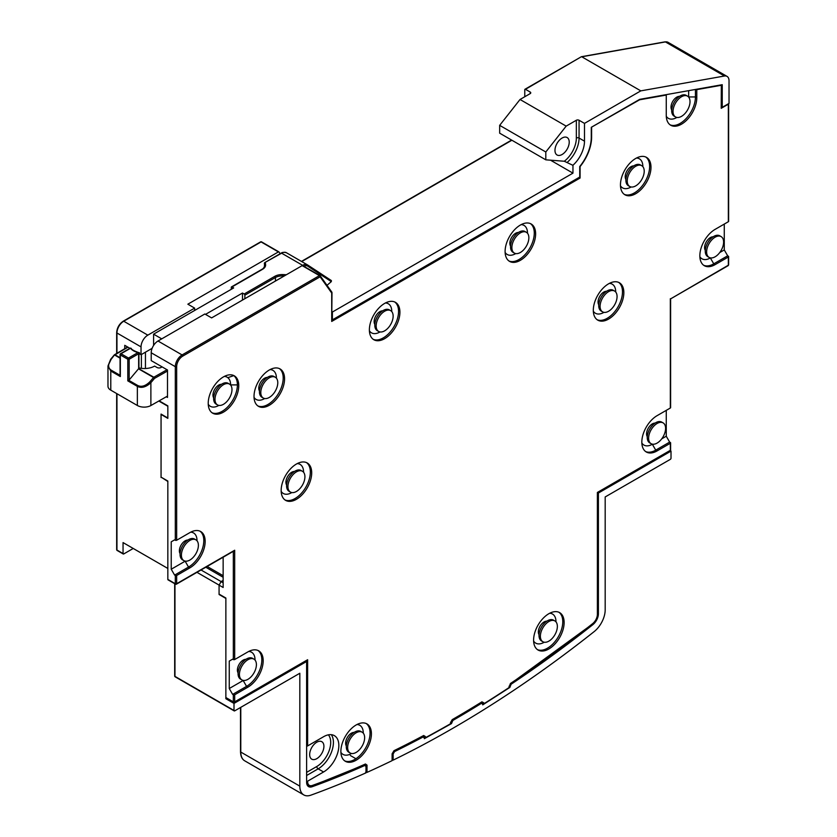 <?xml version="1.0" encoding="UTF-8"?>
<svg xmlns="http://www.w3.org/2000/svg" width="837" height="837" viewBox="0 0 837 837"><rect width="100%" height="100%" fill="white"/><g stroke="black" fill="none" stroke-linecap="round" stroke-linejoin="round"><path stroke-width="1.26" d="M130.017 348.234L120.538 353.706A0.963 0.555 -120 0 1 121.02 353.748A0.963 0.555 120 0 0 120.34 354.93L127.799 359.24A0.963 0.555 120 0 1 128.479 358.058L137.969 352.586A15.359 8.862 180 0 1 130.499 348.276L121.02 353.748L128.479 358.058A0.963 0.555 60 0 1 129.16 359.24L129.16 379.977L138.513 368.814L153.527 377.487A0.963 0.555 -60 0 1 153.851 377.215A0.963 0.555 60.4 0 1 154.521 378.387L150.88 382.687L150.88 405.537L167.505 396.089M150.88 405.537A9.594 5.545 180 0 1 137.362 405.495L110.787 390.157A9.594 5.545 180 0 1 107.973 386.234L107.973 366.01L110.787 371.032L110.787 390.157M162.075 366.878L161.06 367.464A2.877 1.664 180 0 1 156.979 367.464L154.604 366.093A14.396 8.307 0 0 1 138.921 367.893M138.921 353.371L138.921 368.259A0.963 0.555 180 0 1 138.649 368.646L138.649 353.758A0.963 0.555 0 0 0 138.44 352.534M264.356 267.024L264.649 262.672L281.609 253.192A9.594 5.545 -60 0 1 286.411 252.722A9.594 5.545 -60 0 1 286.568 252.816L307.284 264.785M307.66 265.005L331.379 280.573L331.306 281.619L307.786 266.176A8.642 4.991 120 0 0 303.81 266.26M326.995 285.323L331.306 281.619M231.284 289.309L231.284 287.342A0.963 0.555 -120 0 1 231.964 286.955L233.659 287.928L153.589 334.162L161.729 338.859M205.504 314.377L242.489 293.023L244.184 294.007A0.963 0.555 -120 0 1 244.864 295.179L244.864 298.704M153.589 345.451L153.589 334.162M114.355 354.93A0.963 0.555 59.6 0 1 114.993 354.783L120.057 357.702M120.507 353.727A0.963 0.555 -120 0 0 120.34 354.145A0.963 0.555 0 0 0 120.34 354.93L120.34 376.556L120.099 375.311L120.34 376.556L110.787 371.032A0.963 0.555 -60 0 1 111.143 370.132C107.816 367.882 107.806 364.304 111.091 359.387L114.313 355.17M131.053 348.307A0.963 0.711 -38.8 0 0 130.499 348.276A0.963 0.555 -120 0 0 130.133 348.192M129.16 379.977L127.799 380.866L127.799 359.24A0.963 0.555 0 0 0 129.16 359.24L138.649 353.758A0.963 0.555 60 0 0 137.969 352.586L138.21 352.44C133.815 350.797 131.493 349.468 131.252 348.454M242.489 300.075L242.489 293.023M167.505 371.021L154.521 378.387L153.527 377.487L149.886 381.777L150.88 382.687C145.952 387.186 141.453 388.42 137.362 386.38L137.362 405.495M149.886 381.777C145.481 386.056 141.422 387.28 137.718 385.48L137.362 386.38L127.799 380.866M114.25 354.951L110.672 359.282L107.973 365.999L111.091 359.387M207.137 566.461L223.144 575.699M226.534 697.932A0.963 0.555 -60 0 1 225.864 697.535L225.864 598.026L219.074 594.113L219.074 585.136L221.114 581.61L223.144 580.439M168.519 579.811A0.963 0.555 -60 0 1 167.839 579.413L175.31 583.724A0.963 0.555 0 0 0 176.659 583.724L234.684 550.233L234.684 659.535A0.963 0.555 180 0 1 233.324 659.535L232.644 659.148L229.254 661.104L232.644 659.148M159.145 400.839L167.839 405.861L167.839 418.354L161.06 414.441L161.06 477.121L167.839 481.045L167.839 579.413M306.269 660.519L307.629 659.734L307.629 745.924A0.963 0.555 180 0 1 306.614 746.049M226.063 697.974L233.523 702.285A0.963 0.555 -60 0 1 233.324 701.845A0.963 0.555 0 0 0 234.684 701.845L307.629 659.734M258.005 650.475A21.595 12.471 -60 0 1 260.474 667.968A21.595 12.471 -60 0 1 246.559 686.371L232.644 694.407L233.324 694.794L233.324 701.845L234.684 701.845A0.963 0.555 60 0 1 234.004 702.243A0.963 0.555 -60 0 1 233.565 702.306M223.144 557.212L223.144 587.49L219.074 585.136L221.114 581.569L223.144 580.397M232.644 694.407L229.254 688.527L229.254 661.104M233.324 551.018L234.684 550.233M233.324 694.794A0.963 0.555 0 0 0 234.684 694.794L247.909 687.156A21.595 12.471 120 0 0 262.023 668.135A21.595 12.471 120 0 0 258.706 650.83A21.595 12.471 120 0 0 247.909 651.897L234.684 659.535M510.539 683.693L508.833 687.711A1086.813 627.478 -60 0 1 483.765 703.833L480.731 702.902M670.615 298.715L670.615 407.629A0.963 0.555 180 0 1 670.332 408.017L657.097 415.654A21.595 12.471 120 0 0 642.994 434.685A21.595 12.471 120 0 0 646.3 451.99A21.595 12.471 120 0 0 657.097 450.913L670.332 443.275A0.963 0.555 0 0 0 670.332 442.491L669.652 442.103L655.737 450.139A21.595 12.471 -60 0 1 645.641 451.561M728.221 265.591A0.963 0.555 -120 0 0 728.347 265.214L728.347 256.99L715.112 264.628L713.762 263.843A21.595 12.471 -60 0 1 703.666 265.266M728.347 221.721L728.347 104.196A0.963 0.555 0 0 0 728.629 103.798L728.629 221.334A0.963 0.555 180 0 1 728.347 221.721L715.112 229.369A21.595 12.471 120 0 0 701.008 248.39A21.595 12.471 120 0 0 704.325 265.695A21.595 12.471 120 0 0 715.112 264.628M728.347 104.196L721.222 108.308L721.337 84.861M572.958 165.266L572.958 173.144L332.394 312.023L332.394 319.86L579.738 177.057L579.738 166.532A31.67 18.288 120 0 0 591.278 137.258L591.278 127.308L639.614 99.791L666.262 95.052L666.262 115.36A21.595 12.471 120 0 0 670.73 125.236A21.595 12.471 120 0 0 687.365 119.461A21.595 12.471 120 0 0 696.792 97.73L696.792 89.632L721.222 85.29M591.613 127.496L591.613 137.059A32.151 18.56 120 0 1 580.083 166.563L580.083 178.04L331.714 321.429L331.714 293.044A0.963 0.753 -35.5 0 0 331.85 292.134M331.63 291.914A0.963 0.753 -35.5 0 1 331.818 292.092L320.236 275.844A0.963 0.753 144.5 0 1 320.132 276.796L182.769 356.102A8.632 4.991 120 0 0 176.659 366.679L176.659 540.242L189.894 532.604A21.595 12.471 120 0 1 200.692 531.526A21.595 12.471 120 0 1 203.998 548.831A21.595 12.471 120 0 1 189.894 567.863L188.534 567.078L174.63 575.103L171.229 569.233L171.229 541.811L174.63 539.844L171.229 541.811M174.63 575.103L175.31 575.5A0.963 0.555 0 0 0 176.659 575.5L189.894 567.863M306.614 781.308A0.963 0.555 0 0 0 307.629 781.183L323.574 771.976A21.595 12.471 120 0 0 337.677 752.955A21.595 12.471 120 0 0 334.371 735.65A21.595 12.471 120 0 0 323.574 736.717L307.629 745.924M364.534 764.777L367.004 765.112L367.004 772.384A1094.011 631.632 120 0 0 392.114 760.634L392.114 753.792L394.06 750.915M450.473 723.011L450.473 723.785A1086.813 627.478 -60 0 1 425.363 737.732L424.003 737.7M623.847 292.636A21.595 12.471 120 0 0 619.38 282.749A21.595 12.471 120 0 0 602.734 288.535A21.595 12.471 120 0 0 593.307 310.265A21.595 12.471 120 0 0 597.785 320.152A21.595 12.471 120 0 0 614.421 314.367A21.595 12.471 120 0 0 623.847 292.636M650.987 167.264A21.595 12.471 120 0 0 646.52 157.387A21.595 12.471 120 0 0 629.884 163.163A21.595 12.471 120 0 0 620.458 184.893A21.595 12.471 120 0 0 624.925 194.78A21.595 12.471 120 0 0 641.56 188.995A21.595 12.471 120 0 0 650.987 167.264M535.628 233.868A21.595 12.471 120 0 0 531.16 223.981A21.595 12.471 120 0 0 514.525 229.767A21.595 12.471 120 0 0 505.098 251.498A21.595 12.471 120 0 0 509.566 261.385A21.595 12.471 120 0 0 526.211 255.599A21.595 12.471 120 0 0 535.628 233.868M399.919 312.222A21.595 12.471 120 0 0 395.441 302.335A21.595 12.471 120 0 0 378.805 308.121A21.595 12.471 120 0 0 369.379 329.851A21.595 12.471 120 0 0 373.857 339.738A21.595 12.471 120 0 0 390.492 333.953A21.595 12.471 120 0 0 399.919 312.222M284.559 378.826A21.595 12.471 120 0 0 280.081 368.939A21.595 12.471 120 0 0 263.446 374.725A21.595 12.471 120 0 0 254.019 396.456A21.595 12.471 120 0 0 258.497 406.343A21.595 12.471 120 0 0 275.132 400.557A21.595 12.471 120 0 0 284.559 378.826M311.699 472.853A21.595 12.471 120 0 0 307.231 462.966A21.595 12.471 120 0 0 290.585 468.751A21.595 12.471 120 0 0 281.159 490.482A21.595 12.471 120 0 0 285.637 500.369A21.595 12.471 120 0 0 302.272 494.583A21.595 12.471 120 0 0 311.699 472.853M371.419 733.777A21.595 12.471 120 0 0 366.941 723.9A21.595 12.471 120 0 0 350.305 729.686A21.595 12.471 120 0 0 340.879 751.406A21.595 12.471 120 0 0 345.346 761.293A21.595 12.471 120 0 0 361.992 755.508A21.595 12.471 120 0 0 371.419 733.777M564.128 622.519A21.595 12.471 120 0 0 559.66 612.632A21.595 12.471 120 0 0 543.025 618.417A21.595 12.471 120 0 0 533.598 640.148A21.595 12.471 120 0 0 538.065 650.035A21.595 12.471 120 0 0 554.711 644.249A21.595 12.471 120 0 0 564.128 622.519M238.754 385.679A21.595 12.471 120 0 0 235.155 376.399A21.595 12.471 120 0 0 234.276 375.803A21.595 12.471 120 0 0 212.692 388.263A21.595 12.471 120 0 0 212.692 413.196A21.595 12.471 120 0 0 229.328 407.41A21.595 12.471 120 0 0 238.754 385.679M618.679 282.393A21.595 12.471 -60 0 1 622.487 291.851A21.595 12.471 -60 0 1 613.511 313.111A21.595 12.471 -60 0 1 597.126 319.724M609.378 283.387A16.792 9.699 -60 0 1 615.708 291.851A16.792 9.699 -60 0 1 615.708 292.008M603.958 312.347A16.792 9.699 -60 0 1 593.328 311.186M356.949 724.528A16.792 9.699 -60 0 1 363.268 732.992A16.792 9.699 -60 0 1 363.268 733.149M351.53 753.488A16.792 9.699 -60 0 1 340.9 752.327M354.145 732.406A8.161 4.708 120 0 0 345.629 743.183A8.161 4.708 120 0 0 346.319 745.955M549.668 613.259A16.792 9.699 -60 0 1 555.988 621.734A16.792 9.699 -60 0 1 555.988 621.881M544.249 642.22A16.792 9.699 -60 0 1 533.619 641.058M546.864 621.148A8.161 4.708 120 0 0 538.348 631.914A8.161 4.708 120 0 0 539.038 634.687M190.7 532.165A16.792 9.699 -60 0 1 197.019 540.786M185.28 561.125A16.792 9.699 -60 0 1 185.144 561.198L171.229 569.233M187.886 540.043A8.161 4.708 120 0 0 179.38 550.819A8.161 4.708 120 0 0 180.07 553.581M297.229 463.604A16.792 9.699 -60 0 1 303.559 472.068A16.792 9.699 -60 0 1 303.559 472.225M291.81 492.564A16.792 9.699 -60 0 1 281.19 491.403M294.425 471.482A8.161 4.708 120 0 0 285.919 482.258A8.161 4.708 120 0 0 286.61 485.021M385.449 302.973A16.792 9.699 -60 0 1 391.768 311.437A16.792 9.699 -60 0 1 391.768 311.594M380.029 331.933A16.792 9.699 -60 0 1 369.399 330.772M382.645 310.851A8.161 4.708 120 0 0 374.129 321.628A8.161 4.708 120 0 0 374.83 324.4M270.089 369.577A16.792 9.699 -60 0 1 276.409 378.042A16.792 9.699 -60 0 1 276.409 378.198M264.67 398.538A16.792 9.699 -60 0 1 254.04 397.366M267.285 377.456A8.161 4.708 120 0 0 258.769 388.232A8.161 4.708 120 0 0 259.47 390.994M521.169 224.619A16.792 9.699 -60 0 1 527.488 233.084A16.792 9.699 -60 0 1 527.488 233.241M515.749 253.58A16.792 9.699 -60 0 1 505.119 252.418M518.354 232.498A8.161 4.708 120 0 0 509.848 243.274A8.161 4.708 120 0 0 510.539 246.036M636.528 158.015A16.792 9.699 -60 0 1 642.847 166.479A16.792 9.699 -60 0 1 642.847 166.636M631.108 186.975A16.792 9.699 -60 0 1 620.479 185.814M633.714 165.893A8.161 4.708 120 0 0 625.208 176.67A8.161 4.708 120 0 0 625.898 179.442M606.574 291.266A8.161 4.708 120 0 0 598.057 302.042A8.161 4.708 120 0 0 598.758 304.804M710.498 257.89L710.362 257.963A16.792 9.699 -60 0 1 699.868 256.729M724.277 224.075L724.277 249.939L719.736 252.554M713.114 236.808A8.161 4.708 120 0 0 704.597 247.585A8.161 4.708 120 0 0 705.298 250.347M652.483 444.185L652.347 444.259A16.792 9.699 -60 0 1 641.853 443.014M666.262 410.371L666.262 436.223L661.711 438.85M655.089 423.103A8.161 4.708 120 0 0 646.582 433.869A8.161 4.708 120 0 0 647.273 436.642M248.715 651.458A16.792 9.699 -60 0 1 255.034 660.079M243.295 680.418A16.792 9.699 -60 0 1 243.159 680.502L229.254 688.527M245.911 659.347A8.161 4.708 120 0 0 237.394 670.113A8.161 4.708 120 0 0 238.095 672.885M366.24 723.545A21.595 12.471 -60 0 1 370.059 732.992A21.595 12.471 -60 0 1 361.071 754.252A21.595 12.471 -60 0 1 344.698 760.864M558.959 612.276A21.595 12.471 -60 0 1 562.778 621.734A21.595 12.471 -60 0 1 553.791 642.983A21.595 12.471 -60 0 1 537.406 649.606M199.991 531.171A21.595 12.471 -60 0 1 202.449 548.664A21.595 12.471 -60 0 1 188.534 567.078L185.144 561.198M176.659 540.242A0.963 0.555 180 0 1 175.31 540.242L174.63 539.844M307.786 266.176A0.963 0.785 -56.7 0 0 307.608 264.963A9.594 5.545 120 0 0 307.451 264.869A9.594 5.545 120 0 0 302.649 265.339L211.615 317.903L204.824 313.99L158.005 341.015A9.594 5.545 120 0 0 151.215 352.775L151.215 360.611L167.505 370.006L167.505 397.439L166.333 396.759M223.144 582.782L221.114 581.61M724.277 249.939L727.667 255.808L713.762 263.843L710.362 257.963M728.347 256.99A0.963 0.555 0 0 0 728.347 256.206L727.667 255.808M670.615 298.872L728.347 265.214A0.963 0.555 0 0 0 728.619 264.91M727.667 265.601A0.963 0.555 -120 0 0 728.148 265.653L670.468 298.955M721.504 85.039L721.504 107.91A0.963 0.555 180 0 1 721.222 108.308M696.792 89.632L696.248 89.318M666.262 95.052L665.708 94.738M688.652 90.668L688.652 96.946A16.792 9.699 -60 0 1 688.652 97.092M676.913 117.431A16.792 9.699 -60 0 1 666.283 116.27M679.518 96.36A8.161 4.708 120 0 0 671.012 107.126A8.161 4.708 120 0 0 671.703 109.898M230.604 385.051A16.792 9.699 120 0 0 230.614 384.894A16.792 9.699 120 0 0 227.81 377.675A16.792 9.699 120 0 0 224.285 376.43M208.235 404.229A16.792 9.699 120 0 0 218.865 405.39M221.481 384.309A8.161 4.708 120 0 0 212.964 395.085A8.161 4.708 120 0 0 213.665 397.857M695.442 89.454L695.442 96.946A21.595 12.471 -60 0 1 686.455 118.195A21.595 12.471 -60 0 1 670.071 124.818M331.933 292.458A0.963 0.555 180 0 1 331.714 293.044L320.132 276.796A0.963 0.555 -120 0 0 319.452 275.624A0.963 0.555 -60 0 1 319.933 275.572L302.628 265.58A0.963 0.555 -60 0 1 302.732 265.685L320.037 275.676A0.963 0.753 144.5 0 1 320.215 275.823M182.769 356.102A0.963 0.555 -120 0 0 182.089 354.93L319.452 275.624L302.147 265.632A0.963 0.555 -60 0 1 302.628 265.58M176.659 575.5L176.659 583.724A0.963 0.555 60 0 1 175.979 584.121A0.963 0.555 -60 0 1 175.54 584.184M168.038 579.853L175.508 584.163A0.963 0.555 -60 0 1 175.31 583.724L176.659 583.724M331.996 292.647L331.714 321.429M579.675 177.099A0.963 0.555 60 0 1 580.083 178.04M212.033 412.767A21.595 12.471 120 0 0 228.407 406.154A21.595 12.471 120 0 0 237.394 384.894A21.595 12.471 120 0 0 233.805 375.614A21.595 12.471 120 0 0 233.586 375.447M666.262 436.223L669.652 442.103M669.652 450.724A0.963 0.555 -120 0 0 670.134 450.766L597.524 492.69M670.207 450.714A0.963 0.555 -120 0 0 670.332 450.327A0.963 0.555 0 0 0 670.594 450.034M508.833 687.711L510.444 683.494A1082.973 625.26 120 0 0 592.669 623.617A8.161 4.708 120 0 0 597.388 614.348L597.388 492.449L598.403 493.035L671.012 451.112L671.012 458.163A0.963 0.555 120 0 1 670.332 459.346L605.182 496.948L605.182 609.849A19.188 11.08 120 0 1 594.103 631.653A1094.011 631.632 -60 0 1 393.128 760.142L392.396 759.714M480.993 702.389L481.934 701.835L480.993 702.389M482.405 703.865L482.405 703.143L483.765 702.808L481.934 701.835A1082.973 625.26 120 0 1 452.221 719.642L450.473 722.687L452.304 719.862M392.114 753.792L394.007 750.674A1082.973 625.26 120 0 0 423.679 735.503L422.695 736.047L423.679 735.503L425.363 736.55L422.915 736.236M392.114 759.912L392.114 760.634M367.004 772.384L365.643 772.3M364.44 764.547L365.455 764.003L364.44 764.547M323.919 746.322A10.075 5.817 120 0 0 321.827 741.708A10.075 5.817 120 0 0 314.063 744.407A10.075 5.817 120 0 0 309.669 754.545A10.075 5.817 120 0 0 311.751 759.159A10.075 5.817 120 0 0 319.514 756.46A10.075 5.817 120 0 0 323.919 746.322M306.53 462.61A21.595 12.471 -60 0 1 310.339 472.068A21.595 12.471 -60 0 1 301.362 493.328A21.595 12.471 -60 0 1 284.978 499.94M394.74 301.99A21.595 12.471 -60 0 1 398.558 311.437A21.595 12.471 -60 0 1 389.571 332.697A21.595 12.471 -60 0 1 373.197 339.309M279.38 368.583A21.595 12.471 -60 0 1 283.199 378.042A21.595 12.471 -60 0 1 274.212 399.301A21.595 12.471 -60 0 1 257.838 405.914M530.459 223.625A21.595 12.471 -60 0 1 534.278 233.084A21.595 12.471 -60 0 1 525.291 254.343A21.595 12.471 -60 0 1 508.906 260.956M645.819 157.032A21.595 12.471 -60 0 1 649.638 166.479A21.595 12.471 -60 0 1 640.65 187.739A21.595 12.471 -60 0 1 624.266 194.351M530.208 92.049A1.915 1.109 180 0 1 530.763 92.834A1.915 1.109 180 0 1 530.208 93.608L530.208 92.049L525.458 89.308A0.963 0.555 -120 0 0 524.778 89.695L524.778 96.747M305.871 661.073L306.614 661.492L306.614 782.229A9.594 5.545 -60 0 0 308.602 786.623A9.594 5.545 -60 0 0 312.159 786.728A1084.417 626.086 120 0 0 364.786 765.489L365.989 766.357L365.989 772.844A1094.011 631.632 120 0 1 310.914 795.15A19.188 11.08 120 0 1 303.8 794.93L244.76 760.843A19.188 11.08 -60 0 1 240.784 752.065L240.784 707.338M306.614 661.492L234.004 703.415L234.004 710.467A0.963 0.555 120 0 0 234.684 710.864L299.824 673.251L299.824 786.142A19.188 11.08 120 0 0 303.8 794.93M234.004 710.467L174.964 676.38A0.963 0.555 120 0 0 175.132 676.798L234.203 710.906M727.039 76.387A9.594 5.545 120 0 0 724.465 76.01L640.807 90.867L581.778 56.79L665.425 41.923A9.594 5.545 -60 0 1 667.999 42.3L727.039 76.387A9.594 5.545 120 0 1 729.027 80.781L729.027 103.411L722.237 107.324L722.237 84.694L639.667 99.362L591.278 127.308M640.807 90.867L584.488 123.384L584.488 141.171L579.058 138.042A22.076 12.743 -60 0 1 567.476 162.148M572.916 165.266A22.076 12.743 120 0 0 584.488 141.171M510.444 683.86L511.104 684.237A1084.417 626.086 120 0 0 592.858 624.664A9.594 5.545 -60 0 0 598.403 613.762L598.403 493.035M511.104 684.237L509.848 687.428L482.74 704.869L482.74 704.137L480.616 702.975M452.179 720.082L452.848 720.458A1084.417 626.086 120 0 0 481.338 703.383M452.848 720.458L451.488 723.597L424.349 738.673L424.349 737.826L422.277 736.581M393.913 751.176L394.593 751.563A1084.417 626.086 120 0 0 423.041 737.01M394.593 751.563L393.128 753.97L393.128 760.142M363.98 765.018L364.786 765.489M393.128 753.97L392.448 753.582M450.756 723.168L451.488 723.597M451.488 722.812L450.819 722.425M480.668 702.944L482.74 704.137M509.105 687.01L509.848 687.428M509.848 686.528L509.189 686.152M196.957 572.33L219.074 585.094L219.074 594.5L225.864 598.424L225.864 698.717L226.597 698.288M117.63 550.422A0.963 0.555 -60 0 1 116.95 550.035L123.049 553.56L123.049 542.585L167.839 568.449L167.839 481.474L161.426 477.341M161.06 477.55L161.06 414.085L167.839 418.008L167.839 406.248L158.8 401.028M554.868 620.928L553.508 620.154A12.011 6.937 120 0 0 544.259 623.366A12.011 6.937 120 0 0 539.018 635.45A12.011 6.937 120 0 0 541.508 640.943L542.857 641.728A12.011 6.937 120 0 0 552.117 638.516A12.011 6.937 120 0 0 557.358 626.432A12.011 6.937 120 0 0 554.868 620.928A12.011 6.937 120 0 0 545.619 624.151A12.011 6.937 120 0 0 540.378 636.235A12.011 6.937 120 0 0 542.857 641.728M362.149 732.197L360.789 731.412A12.011 6.937 120 0 0 351.54 734.635A12.011 6.937 120 0 0 346.298 746.719A12.011 6.937 120 0 0 348.788 752.212L350.148 752.997A12.011 6.937 120 0 0 359.397 749.774A12.011 6.937 120 0 0 364.639 737.69A12.011 6.937 120 0 0 362.149 732.197A12.011 6.937 120 0 0 352.9 735.409A12.011 6.937 120 0 0 347.658 747.493A12.011 6.937 120 0 0 350.148 752.997M253.914 659.127L252.565 658.342A12.011 6.937 120 0 0 243.305 661.565A12.011 6.937 120 0 0 238.064 673.649A12.011 6.937 120 0 0 240.554 679.142L241.914 679.926A12.011 6.937 120 0 0 251.163 676.714A12.011 6.937 120 0 0 256.404 664.63A12.011 6.937 120 0 0 253.914 659.127A12.011 6.937 120 0 0 244.666 662.349A12.011 6.937 120 0 0 239.424 674.434A12.011 6.937 120 0 0 241.914 679.926M195.9 539.834L194.54 539.049A12.011 6.937 120 0 0 185.291 542.261A12.011 6.937 120 0 0 180.049 554.345A12.011 6.937 120 0 0 182.529 559.848L183.889 560.633A12.011 6.937 120 0 0 193.148 557.411A12.011 6.937 120 0 0 198.39 545.326A12.011 6.937 120 0 0 195.9 539.834A12.011 6.937 120 0 0 186.641 543.046A12.011 6.937 120 0 0 181.409 555.13A12.011 6.937 120 0 0 183.889 560.633M302.439 471.273L301.079 470.488A12.011 6.937 120 0 0 291.831 473.7A12.011 6.937 120 0 0 286.589 485.784A12.011 6.937 120 0 0 289.068 491.288L290.429 492.072A12.011 6.937 120 0 0 299.677 488.85A12.011 6.937 120 0 0 304.919 476.766A12.011 6.937 120 0 0 302.439 471.273A12.011 6.937 120 0 0 293.18 474.485A12.011 6.937 120 0 0 287.938 486.569A12.011 6.937 120 0 0 290.429 492.072M229.484 384.099L228.135 383.315A12.011 6.937 120 0 0 218.875 386.527A12.011 6.937 120 0 0 213.634 398.611A12.011 6.937 120 0 0 216.124 404.114L217.484 404.899A12.011 6.937 120 0 0 226.733 401.676A12.011 6.937 120 0 0 231.975 389.592A12.011 6.937 120 0 0 229.484 384.099A12.011 6.937 120 0 0 220.236 387.311A12.011 6.937 120 0 0 214.994 399.395A12.011 6.937 120 0 0 217.484 404.899M275.289 377.246L273.94 376.462A12.011 6.937 120 0 0 264.68 379.674A12.011 6.937 120 0 0 259.439 391.758A12.011 6.937 120 0 0 261.929 397.261L263.289 398.035A12.011 6.937 120 0 0 272.538 394.823A12.011 6.937 120 0 0 277.779 382.739A12.011 6.937 120 0 0 275.289 377.246A12.011 6.937 120 0 0 266.04 380.458A12.011 6.937 120 0 0 260.799 392.543A12.011 6.937 120 0 0 263.289 398.035M390.649 310.642L389.299 309.857A12.011 6.937 120 0 0 380.04 313.069A12.011 6.937 120 0 0 374.798 325.154A12.011 6.937 120 0 0 377.288 330.657L378.648 331.442A12.011 6.937 120 0 0 387.897 328.219A12.011 6.937 120 0 0 393.139 316.135A12.011 6.937 120 0 0 390.649 310.642A12.011 6.937 120 0 0 381.4 313.854A12.011 6.937 120 0 0 376.158 325.938A12.011 6.937 120 0 0 378.648 331.442M526.368 232.288L525.008 231.504A12.011 6.937 120 0 0 515.759 234.716A12.011 6.937 120 0 0 510.518 246.8A12.011 6.937 120 0 0 513.008 252.303L514.357 253.088A12.011 6.937 120 0 0 523.617 249.865A12.011 6.937 120 0 0 528.858 237.781A12.011 6.937 120 0 0 526.368 232.288A12.011 6.937 120 0 0 517.12 235.5A12.011 6.937 120 0 0 511.878 247.585A12.011 6.937 120 0 0 514.357 253.088M641.728 165.684L640.368 164.899A12.011 6.937 120 0 0 631.119 168.122A12.011 6.937 120 0 0 625.877 180.196A12.011 6.937 120 0 0 628.357 185.699L629.717 186.484A12.011 6.937 120 0 0 638.976 183.261A12.011 6.937 120 0 0 644.218 171.177A12.011 6.937 120 0 0 641.728 165.684A12.011 6.937 120 0 0 632.469 168.896A12.011 6.937 120 0 0 627.237 180.98A12.011 6.937 120 0 0 629.717 186.484M687.533 96.14L686.173 95.355A12.011 6.937 120 0 0 676.924 98.578A12.011 6.937 120 0 0 671.682 110.662A12.011 6.937 120 0 0 674.162 116.155L675.522 116.939A12.011 6.937 120 0 0 684.781 113.727A12.011 6.937 120 0 0 690.012 101.643A12.011 6.937 120 0 0 687.533 96.14A12.011 6.937 120 0 0 678.273 99.362A12.011 6.937 120 0 0 673.032 111.447A12.011 6.937 120 0 0 675.522 116.939M614.588 291.056L613.228 290.272A12.011 6.937 120 0 0 603.969 293.484A12.011 6.937 120 0 0 598.727 305.568A12.011 6.937 120 0 0 601.217 311.071L602.577 311.856A12.011 6.937 120 0 0 611.826 308.633A12.011 6.937 120 0 0 617.068 296.549A12.011 6.937 120 0 0 614.588 291.056A12.011 6.937 120 0 0 605.329 294.268A12.011 6.937 120 0 0 600.087 306.352A12.011 6.937 120 0 0 602.577 311.856M721.117 236.599L719.768 235.814A12.011 6.937 120 0 0 710.508 239.026A12.011 6.937 120 0 0 705.267 251.11A12.011 6.937 120 0 0 707.757 256.614L709.117 257.398A12.011 6.937 120 0 0 718.366 254.176A12.011 6.937 120 0 0 723.607 242.092A12.011 6.937 120 0 0 721.117 236.599A12.011 6.937 120 0 0 711.868 239.811A12.011 6.937 120 0 0 706.627 251.895A12.011 6.937 120 0 0 709.117 257.398M663.103 422.884L661.743 422.11A12.011 6.937 120 0 0 652.494 425.322A12.011 6.937 120 0 0 647.252 437.406A12.011 6.937 120 0 0 649.742 442.899L651.092 443.683A12.011 6.937 120 0 0 660.351 440.471A12.011 6.937 120 0 0 665.593 428.387A12.011 6.937 120 0 0 663.103 422.884A12.011 6.937 120 0 0 653.854 426.106A12.011 6.937 120 0 0 648.612 438.19A12.011 6.937 120 0 0 651.092 443.683M671.012 451.112L670.238 450.672M133.229 548.465L123.73 553.948A0.963 0.555 120 0 1 123.049 553.56M234.004 703.415L225.864 698.717M223.144 577.268L205.787 567.235M221.114 581.569L201.037 569.987M721.504 106.895L722.237 107.324M124.755 348.726L124.755 345.325L129.902 348.297M133.031 350.107L135.196 351.362M138.921 353.517L141.035 354.731L141.035 346.895A9.594 5.545 -60 0 1 147.825 335.145L194.644 308.11L194.644 310.464M261.521 241.862A0.963 0.555 120 0 0 261.092 241.924A0.963 0.555 -120 0 0 260.663 241.862M280.207 253.684L278.983 251.968A0.963 0.555 120 0 0 278.397 251.916L187.854 304.187L194.644 308.11M152.125 348.328L141.035 354.731M572.958 173.144L550.505 160.181M572.874 165.297L564.305 161.248L545.808 159.825L499.668 133.177L499.668 125.351L520.028 99.488L530.208 93.608M525.458 89.308L581.401 56.707L524.977 89.256M520.028 99.488L566.168 126.125L576.348 120.256A1.915 1.109 180 0 1 579.058 120.256L579.058 138.042A1.915 1.109 180 0 0 576.348 138.042A20.151 11.634 -60 0 1 564.305 161.248M584.488 123.384L579.058 120.256M545.808 159.825L545.808 151.989L566.168 126.125M569.223 142.154A10.075 5.817 -60 0 1 564.829 152.292A10.075 5.817 -60 0 1 557.055 154.991A10.075 5.817 -60 0 1 554.973 150.378A10.075 5.817 -60 0 1 559.367 140.239A10.075 5.817 -60 0 1 567.13 137.54A10.075 5.817 -60 0 1 569.223 142.154M545.808 151.989L499.668 125.351M278.742 251.832L261.678 241.977A0.963 0.555 120 0 0 261.573 241.883L278.878 251.874M127.946 347.177L114.993 354.783A0.963 0.555 120 0 0 114.679 355.055L120.057 358.163M138.649 368.646L153.851 377.215L167.023 369.734M303.151 265.884A0.963 0.555 -120 0 0 302.649 265.339L281.609 253.192A0.963 0.555 60 0 0 281.138 253.151C282.257 252.251 284.015 252.104 286.411 252.722L307.639 264.984L331.4 280.594M286.38 274.735L282.979 274.588A10.557 6.1 0 0 0 274.745 276.356L244.184 294.007M231.964 286.955L262.536 269.305A10.557 6.1 0 0 0 265.591 264.555L265.35 262.588M231.483 286.903L262.054 269.263A0.963 0.555 60 0 1 262.536 269.305M120.34 354.93L121.02 353.758M111.143 370.132L120.047 375.279M128.762 380.312L137.718 385.48M145.45 368.51L145.45 352.189M141.38 368.343L141.38 354.532M282.906 276.744L282.906 275.928A9.594 5.545 0 0 0 275.425 277.539L244.864 295.179M275.425 281.065L275.425 277.539A0.963 0.555 -120 0 0 274.745 276.356M284.224 275.98L282.906 275.928L282.979 274.588M262.054 269.263C263.268 268.667 264.147 267.505 264.659 265.779A9.594 5.545 0 0 0 264.638 265.381A0.963 0.785 -7.2 0 1 265.591 264.555M264.638 266.145L264.356 263.163M350.379 755.529L355.934 758.73M233.324 701.845L225.864 697.535M233.324 551.342L233.324 659.535M450.473 723.785L450.473 722.687M483.765 702.808L483.765 703.833M597.388 492.449L670.332 450.327L670.332 443.275M670.332 408.017L670.332 298.715M234.684 694.794L234.684 701.845M307.629 781.183L307.629 781.643A8.161 4.708 120 0 0 312.337 785.462A1082.973 625.26 120 0 0 365.455 764.003L367.004 765.112M425.363 736.55L425.363 737.732M175.31 575.5L175.31 583.724M158.005 341.015L182.089 354.93A9.594 5.545 120 0 0 175.31 366.679L175.31 540.242M176.659 366.679A0.963 0.555 180 0 1 175.31 366.679L151.215 352.775M688.652 96.946L695.442 96.946L696.792 97.73M230.614 384.894L237.394 384.894M227.81 377.675L233.805 375.614M657.097 450.913L655.737 450.139L652.347 444.259M597.388 614.348A0.963 0.555 0 0 0 597.66 613.96L597.66 492.449M592.669 623.617L592.586 623.983C595.766 621.19 597.451 617.842 597.66 613.96M482.405 703.143L481.296 702.557M422.967 736.215L424.003 737.543M364.67 764.715L365.643 766.106M312.337 785.462A0.963 0.649 70.1 0 1 311.992 785.974L365.026 764.558M307.629 781.643A0.963 0.555 180 0 1 306.614 781.768M307.043 784.719A9.113 5.263 120 0 0 308.162 785.817L311.992 785.974M323.574 771.976L318.144 768.847L306.614 775.501M328.366 734.844A19.669 11.362 -60 0 1 329.056 750.935A19.669 11.362 -60 0 1 316.794 766.493L306.614 772.373M316.794 766.493A1.915 1.109 -120 0 0 318.144 768.847A21.595 12.471 -60 0 0 331.4 752.317A21.595 12.471 -60 0 0 331.306 734.687M243.159 680.502L246.559 686.371L247.909 687.156M244.76 760.843C242.071 759.326 240.648 756.261 240.512 751.668A0.963 0.555 0 0 0 240.784 752.065L299.824 786.142M312.159 786.728L311.238 786.194M592.858 624.664L592.198 624.287M123.248 554L117.149 550.474A0.963 0.963 0 0 1 116.667 549.647A0.963 0.555 0 0 0 116.95 550.035L116.95 393.714M174.682 583.692L174.682 675.993A0.963 0.555 0 0 0 174.964 676.38L174.964 583.86M116.95 353.298L116.95 332.99L141.035 346.895M116.95 332.205A0.963 0.555 0 0 0 116.95 332.99A9.594 5.545 -60 0 1 123.73 321.23L261.092 241.924L278.397 251.916M123.049 321.628A0.963 0.555 60 0 1 123.73 321.23L147.825 335.145M511.878 140.239L301.728 261.562M664.693 42.059A0.963 0.701 79.9 0 1 665.425 41.923L724.465 76.01M576.348 120.256L576.348 138.042M598.403 613.762L597.66 613.343M127.663 347.01L114.512 354.731M120.057 375.656L120.057 354.532A0.963 0.963 0 0 1 120.361 353.842M130.98 348.234A0.963 0.963 0 0 0 130.269 348.129M264.712 262.63L281.138 253.151M233.732 702.379A0.963 0.963 0 0 0 234.486 702.285L306.949 660.445M728.629 264.827L728.629 256.593M175.718 584.257A0.963 0.963 0 0 0 176.461 584.163L234.004 550.945M670.615 449.94L670.615 442.888M510.497 683.777L592.586 623.983M509.105 687.292L509.105 686.204M452.168 719.998L481.62 702.348M393.903 751.061L423.313 736.026M308.162 785.817L307.336 785.336M392.396 760.268L392.396 753.572M450.756 723.398L450.756 722.457M240.512 751.668L240.512 707.495M174.682 675.993A0.963 0.963 0 0 0 174.985 676.683M116.667 549.647L116.667 393.547M116.667 353.465L116.667 332.592C117.044 327.748 119.241 323.94 123.248 321.188L260.61 241.883M511.606 140.072L301.446 261.406M581.422 56.707L665.038 41.85L667.999 42.3M261.468 241.83A0.963 0.963 0 0 0 260.705 241.83"/></g></svg>
